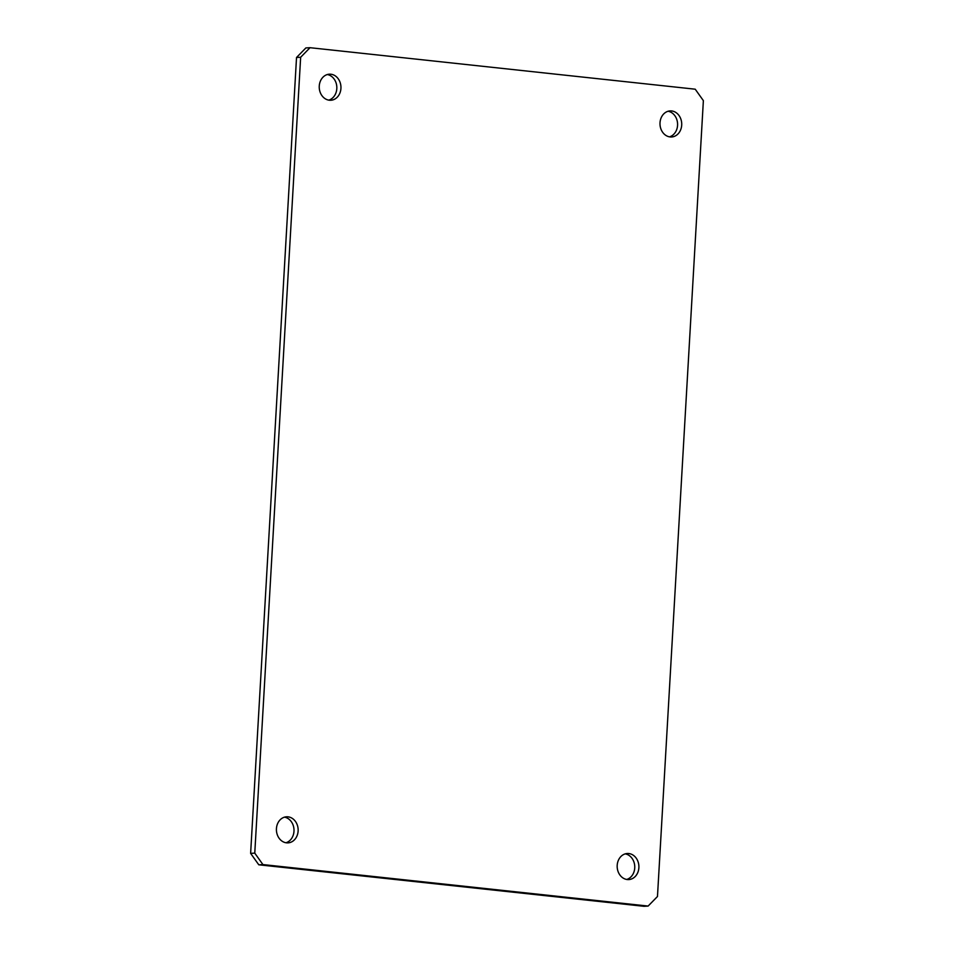 <?xml version="1.0" encoding="UTF-8"?>
<svg xmlns="http://www.w3.org/2000/svg" width="954" height="954" viewBox="0 0 954 954"><rect width="100%" height="100%" fill="white"/><g stroke="black" fill="none" stroke-linecap="round" stroke-linejoin="round"><path stroke-width="1.43" d="M250.628 853.365L296.527 57.49L305.888 47.927L310.026 47.7L695.216 89.199L703.372 100.635L657.473 896.51L648.112 906.073L643.974 906.3L258.784 864.801L250.628 853.365L254.766 853.126L300.653 57.264L296.527 57.49M300.653 57.264L310.026 47.7M648.112 906.073L262.922 864.574L258.784 864.801M262.922 864.574L254.766 853.126M660.013 122.768A13.058 10.864 -93.2 0 1 670.125 110.902A13.058 10.864 -93.2 0 1 681.705 123.328A13.058 10.864 -93.2 0 1 671.58 136.971A13.058 10.864 -93.2 0 1 660.013 122.768M319.256 86.051A13.058 10.864 -93.2 0 1 329.368 74.185A13.058 10.864 -93.2 0 1 340.936 86.623A13.058 10.864 -93.2 0 1 330.823 100.253A13.058 10.864 -93.2 0 1 319.256 86.051M276.433 828.668A13.058 10.864 -93.2 0 1 286.546 816.803A13.058 10.864 -93.2 0 1 298.125 829.229A13.058 10.864 -93.2 0 1 288.013 842.871A13.058 10.864 -93.2 0 1 276.433 828.668M617.19 865.373A13.058 10.864 -93.2 0 1 627.303 853.508A13.058 10.864 -93.2 0 1 638.882 865.934A13.058 10.864 -93.2 0 1 628.769 879.576A13.058 10.864 -93.2 0 1 617.19 865.373M669.505 136.839A13.058 10.864 86.8 0 0 677.567 123.555A13.058 10.864 86.8 0 0 668.074 111.248M328.748 100.134A13.058 10.864 86.8 0 0 336.81 86.85A13.058 10.864 86.8 0 0 327.317 74.543M285.926 842.752A13.058 10.864 86.8 0 0 293.987 829.467A13.058 10.864 86.8 0 0 284.495 817.161M626.683 879.457A13.058 10.864 86.8 0 0 634.744 866.172A13.058 10.864 86.8 0 0 625.252 853.866"/></g></svg>
